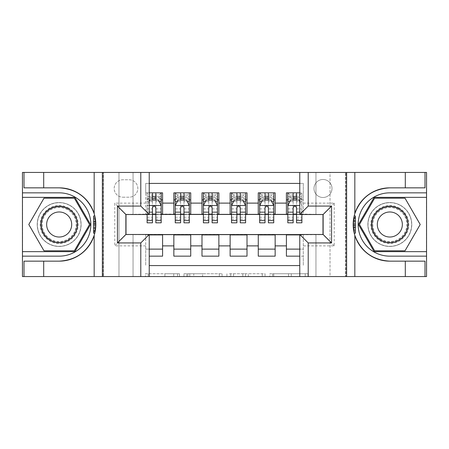 <?xml version="1.0" encoding="UTF-8"?>
<svg xmlns="http://www.w3.org/2000/svg" width="449" height="449" viewBox="0 0 449 449"><rect width="100%" height="100%" fill="white"/><g stroke="black" fill="none" stroke-linecap="round" stroke-linejoin="round"><path stroke-width="0.34" stroke-dasharray="2.25 1.68" d="M179.477 276.562L148.192 276.562L179.477 276.562L179.477 273.744L164.906 273.744L164.906 276.562L164.906 273.744L179.477 273.744L179.477 276.562L179.477 273.744L164.906 273.744L164.906 276.562L164.906 273.744L179.477 273.744L148.192 273.744L179.477 273.744M389.827 202.55A21.95 21.95 0 0 0 367.877 224.5A21.95 21.95 0 0 0 389.827 246.45A21.95 21.95 0 0 1 367.877 224.5A21.95 21.95 0 0 1 389.827 202.55A21.95 21.95 0 0 1 411.778 224.5A21.95 21.95 0 0 1 389.827 246.45A21.95 21.95 0 0 0 411.778 224.5A21.95 21.95 0 0 0 389.827 202.55A21.95 21.95 0 0 1 411.778 224.5A21.95 21.95 0 0 1 389.827 246.45A21.95 21.95 0 0 0 411.778 224.5A21.95 21.95 0 0 0 389.827 202.55A21.95 21.95 0 0 0 367.877 224.5A21.95 21.95 0 0 0 389.827 246.45A21.95 21.95 0 0 1 367.877 224.5A21.95 21.95 0 0 1 389.827 202.55M59.173 202.55A21.95 21.95 0 0 0 37.222 224.5A21.95 21.95 0 0 0 59.173 246.45A21.95 21.95 0 0 1 37.222 224.5A21.95 21.95 0 0 1 59.173 202.55A21.95 21.95 0 0 1 81.123 224.5A21.95 21.95 0 0 1 59.173 246.45A21.95 21.95 0 0 0 81.123 224.5A21.95 21.95 0 0 0 59.173 202.55A21.95 21.95 0 0 0 37.222 224.5A21.95 21.95 0 0 0 59.173 246.45A21.95 21.95 0 0 1 37.222 224.5A21.95 21.95 0 0 1 59.173 202.55A21.95 21.95 0 0 1 81.123 224.5A21.95 21.95 0 0 1 59.173 246.45A21.95 21.95 0 0 0 81.123 224.5A21.95 21.95 0 0 0 59.173 202.55M322.994 179.477A9.002 9.002 0 0 0 313.986 188.479A9.002 9.002 0 0 0 322.994 197.487A9.002 9.002 0 0 0 331.996 188.479A9.002 9.002 0 0 0 322.994 179.477A9.002 9.002 0 0 0 313.986 188.479A9.002 9.002 0 0 0 322.994 197.487A9.002 9.002 0 0 0 331.996 188.479A9.002 9.002 0 0 0 322.994 179.477M305.225 276.562L272.633 276.562L305.225 276.562L305.225 273.744L291.278 273.744L307.986 273.744L307.986 276.562L307.986 273.744L272.633 273.744L307.986 273.744L307.986 276.562L307.986 273.744L305.225 273.744L305.225 276.562M288.516 276.562L273.738 276.562L288.516 276.562L288.516 273.744L291.278 273.744L288.516 273.744L288.516 276.562L288.516 273.744L273.738 273.744L273.738 276.562L273.738 273.744L288.516 273.744L288.516 276.562M269.871 276.562L272.633 276.562L269.871 276.562L269.871 273.744L272.633 273.744L269.871 273.744L269.871 276.562M145.431 276.562L148.192 276.562L145.431 276.562L145.431 273.744L148.192 273.744L145.431 273.744L145.431 276.562M315.956 276.562L330.026 276.562L330.026 172.438L426.41 172.438L426.41 276.562L330.026 276.562L330.026 172.438L315.956 172.438L315.956 214.65L133.044 214.65L133.044 172.438L315.956 172.438L315.956 214.65L133.044 214.65L133.044 172.438L118.974 172.438L118.974 276.562L22.59 276.562L149.225 276.562L149.225 234.49L125.866 234.49L125.866 214.51L149.225 214.51L149.225 172.438L22.59 172.438L22.59 276.562L22.59 172.438L118.974 172.438L118.974 276.562L133.044 276.562L133.044 234.35L315.956 234.35L315.956 276.562L133.044 276.562L133.044 234.35L315.956 234.35L315.956 276.562M345.506 276.562L426.41 276.562L426.41 172.438L345.506 172.438L345.506 276.562L299.775 276.562L299.775 234.49L323.134 234.49L323.134 214.51L299.775 214.51L299.775 172.438L345.506 172.438L345.506 276.562M222.081 276.562L219.32 276.562L222.081 276.562L222.081 273.744L222.081 276.562M186.728 276.562L219.32 276.562L183.967 276.562L186.728 276.562L186.728 273.744L222.081 273.744L183.967 273.744L183.967 276.562L183.967 273.744L186.728 273.744L186.728 276.562M229.68 276.562L265.033 276.562L226.919 276.562L229.68 276.562L229.68 273.744L265.033 273.744L265.033 276.562L265.033 273.744L248.325 273.744L248.325 276.562M299.775 183.417L303.294 183.417L303.294 199.878L286.411 199.878L286.411 192.84L299.775 192.84M258.27 192.84L275.153 192.84L275.153 199.878L258.27 199.878L258.27 192.84M230.129 192.84L247.012 192.84L247.012 199.878L230.129 199.878L230.129 192.84M201.988 192.84L218.871 192.84L218.871 199.878L201.988 199.878L201.988 192.84M173.847 192.84L190.73 192.84L190.73 199.878L173.847 199.878L173.847 192.84M126.006 234.49L145.706 234.631L145.706 265.584L145.706 249.122L162.589 249.122L162.589 256.16L149.225 256.16M190.73 256.16L173.847 256.16L173.847 249.122L190.73 249.122L190.73 256.16M218.871 256.16L201.988 256.16L201.988 249.122L218.871 249.122L218.871 256.16M247.012 256.16L230.129 256.16L230.129 249.122L247.012 249.122L247.012 256.16M275.153 256.16L258.27 256.16L258.27 249.122L275.153 249.122L275.153 256.16M322.994 214.51L303.294 214.089L275.153 214.369L275.153 199.878M275.153 214.089L247.012 214.369L247.012 199.878M247.012 214.089L218.871 214.369L218.871 199.878M218.871 214.089L190.73 214.369L190.73 199.878M286.411 249.122L303.294 249.122L303.294 256.16L286.411 256.16L286.411 234.631L126.006 234.631L114.753 245.889L114.753 203.111L145.706 203.111L145.706 214.369L126.006 214.51M149.225 183.417L145.706 183.417L145.706 192.84L162.589 192.84L162.589 199.878L152.458 199.878M149.225 192.84L145.706 192.84L145.706 214.089L162.589 214.089L162.589 199.878M122.914 197.201L129.104 197.201A8.722 8.722 0 0 0 137.826 188.479A8.722 8.722 0 0 0 129.104 179.757L122.914 179.757A8.722 8.722 0 0 0 114.186 188.479A8.722 8.722 0 0 0 122.914 197.201L129.104 197.201A8.722 8.722 0 0 0 137.826 188.479A8.722 8.722 0 0 0 129.104 179.757L122.914 179.757A8.722 8.722 0 0 0 114.186 188.479A8.722 8.722 0 0 0 122.914 197.201M103.495 276.562L103.495 172.438L103.495 276.562M286.411 234.911L322.994 234.631L322.994 214.369L303.294 214.369L303.294 183.417L145.706 183.417L145.706 203.111M303.294 203.111L334.247 203.111L334.247 245.889L303.294 245.889L303.294 265.584L303.294 256.16L299.775 256.16M299.775 265.584L149.225 265.584M145.706 245.889L114.753 245.889M190.73 214.089L162.589 214.089M152.458 214.089L126.006 214.369L126.006 234.631M303.294 245.889L303.294 234.631L322.994 234.49M155.837 199.878L161.185 199.878L161.185 192.84L147.115 192.84L147.115 222.811M155.837 214.089L161.185 214.089M149.225 249.122L145.706 249.122L145.706 234.911L149.225 234.911M162.589 249.122L162.589 234.911M175.256 214.089L180.599 214.089M183.978 214.089L189.326 214.089M183.978 199.878L189.326 199.878L189.326 192.84L175.256 192.84L175.256 199.878L180.599 199.878M173.847 214.089L173.847 199.878M190.73 249.122L190.73 234.911M173.847 249.122L173.847 234.911M218.871 249.122L218.871 234.911M201.988 249.122L201.988 234.911M201.988 214.089L201.988 199.878M212.119 199.878L217.468 199.878L217.468 192.84L203.397 192.84L203.397 199.878L208.74 199.878M203.397 214.089L208.74 214.089M212.119 214.089L217.468 214.089M247.012 249.122L247.012 234.911M230.129 249.122L230.129 234.911M230.129 214.089L230.129 199.878M240.26 199.878L245.603 199.878L245.603 192.84L231.532 192.84L231.532 199.878L236.881 199.878M231.532 214.089L236.881 214.089M240.26 214.089L245.603 214.089M275.153 249.122L275.153 234.911M258.27 249.122L258.27 234.911M258.27 214.089L258.27 199.878M268.401 199.878L273.744 199.878L273.744 192.84L259.674 192.84L259.674 199.878L265.022 199.878M259.674 214.089L265.022 214.089M268.401 214.089L273.744 214.089M299.775 234.911L303.294 234.911L303.294 249.122L299.775 249.122M286.411 214.089L286.411 199.878M296.542 214.089L303.294 214.089L303.294 199.878L296.542 199.878M301.885 222.811L301.885 192.84L287.815 192.84L287.815 199.878L293.163 199.878M287.815 214.089L293.163 214.089M126.006 214.369L114.753 203.111M334.247 203.111L322.994 214.369M334.247 245.889L322.994 234.631M189.764 276.562L193.772 276.562L189.764 276.562L189.764 273.744L187.834 273.744L187.834 276.562L187.834 273.744L193.772 273.744L189.764 273.744L189.764 276.562M193.772 276.562L202.611 276.562L193.772 276.562L193.772 273.744L202.611 273.744L202.611 276.562L202.611 273.744L193.772 273.744L193.772 276.562M229.68 273.744L245.564 273.744L245.564 276.562L245.564 273.744L242.797 273.744L245.564 273.744L245.564 276.562L245.564 273.744L248.325 273.744M230.786 273.744L230.786 276.562L230.786 273.744M226.919 273.744L226.919 276.562L226.919 273.744M152.458 222.811L152.458 192.84L161.185 192.84L159.075 194.95L159.075 197.768L149.225 197.768L149.225 194.95L159.075 194.95M149.225 201.427L147.115 205.648L147.115 214.51M149.225 205.507L147.115 205.648L147.115 219.151L147.115 192.84L152.458 192.84L147.115 192.84L149.225 194.95M161.185 205.648L161.185 219.151L161.185 205.648L158.368 200.018L149.927 200.018L147.182 205.507L161.112 205.507M161.185 222.811L161.185 196.499L161.185 199.878L147.115 199.878L161.185 199.878L159.075 197.768M161.185 201.623L155.837 201.623L155.837 196.499L161.185 196.499L147.115 196.499L161.185 196.499L155.837 196.499L155.837 192.84L161.185 192.84M147.115 201.567L152.458 201.567L152.458 200.018M155.837 200.018L155.837 201.567L159.142 201.567M155.837 201.623L155.837 222.811M152.458 201.567L152.458 207.758C153.58 205.625 154.709 205.625 155.837 207.758L155.837 201.567M147.115 199.878L149.225 197.768M68.669 208.05A18.993 18.993 0 0 0 42.722 215.004A18.993 18.993 0 0 0 49.676 240.95A18.993 18.993 0 0 0 75.623 233.996A18.993 18.993 0 0 0 68.669 208.05M50.378 239.732A17.59 17.59 0 0 1 43.94 215.705A17.59 17.59 0 0 1 67.967 209.268A17.59 17.59 0 0 0 43.94 215.705A17.59 17.59 0 0 0 50.378 239.732A17.59 17.59 0 0 0 74.405 233.295A17.59 17.59 0 0 0 67.967 209.268A17.59 17.59 0 0 1 74.405 233.295A17.59 17.59 0 0 1 50.378 239.732A17.59 17.59 0 0 0 74.405 233.295A17.59 17.59 0 0 0 67.967 209.268M52.915 235.343A12.521 12.521 0 0 1 48.329 218.236A12.521 12.521 0 0 1 65.436 213.657A12.521 12.521 0 0 1 70.016 230.764A12.521 12.521 0 0 1 52.915 235.343M70.078 205.614A21.81 21.81 0 0 1 78.059 235.405A21.81 21.81 0 0 1 48.268 243.386A21.81 21.81 0 0 1 40.287 213.595A21.81 21.81 0 0 1 70.078 205.614A21.81 21.81 0 0 1 78.059 235.405A21.81 21.81 0 0 1 48.268 243.386A21.81 21.81 0 0 1 40.287 213.595A21.81 21.81 0 0 1 70.078 205.614M74.366 250.811L43.985 250.811L28.792 224.5L43.985 198.189L74.366 198.189L89.553 224.5L74.366 250.811M399.324 208.05A18.993 18.993 0 0 0 373.377 215.004A18.993 18.993 0 0 0 380.331 240.95A18.993 18.993 0 0 0 406.278 233.996A18.993 18.993 0 0 0 399.324 208.05M381.033 239.732A17.59 17.59 0 0 1 374.595 215.705A17.59 17.59 0 0 1 398.622 209.268A17.59 17.59 0 0 0 374.595 215.705A17.59 17.59 0 0 0 381.033 239.732A17.59 17.59 0 0 0 405.06 233.295A17.59 17.59 0 0 0 398.622 209.268A17.59 17.59 0 0 1 405.06 233.295A17.59 17.59 0 0 1 381.033 239.732A17.59 17.59 0 0 0 405.06 233.295A17.59 17.59 0 0 0 398.622 209.268M383.564 235.343A12.521 12.521 0 0 1 378.984 218.236A12.521 12.521 0 0 1 396.085 213.657A12.521 12.521 0 0 1 400.671 230.764A12.521 12.521 0 0 1 383.564 235.343M400.733 205.614A21.81 21.81 0 0 1 408.713 235.405A21.81 21.81 0 0 1 378.922 243.386A21.81 21.81 0 0 1 370.941 213.595A21.81 21.81 0 0 1 400.733 205.614A21.81 21.81 0 0 1 408.713 235.405A21.81 21.81 0 0 1 378.922 243.386A21.81 21.81 0 0 1 370.941 213.595A21.81 21.81 0 0 1 400.733 205.614M405.015 250.811L374.634 250.811L359.447 224.5L374.634 198.189L405.015 198.189L420.208 224.5L405.015 250.811M95.805 223.209L93.577 223.209L95.805 223.209L95.244 230.999L93.577 230.999L93.577 215.851L93.577 233.166L93.577 216.064L94.846 216.064A36.655 36.655 0 0 1 94.84 232.952A36.655 36.655 0 0 0 94.846 216.064L95.828 224.601L94.84 232.952L94.846 216.064L95.682 221.262L94.846 216.064L94.84 232.952L93.577 232.947L93.577 216.064L93.577 232.947L94.84 232.952L93.577 232.947L93.577 216.064L94.846 216.064L93.577 216.064L94.846 216.064L93.577 216.064L93.577 232.947L94.84 232.952L93.577 232.947L93.577 223.209L93.577 230.999L95.244 230.999L95.693 227.649L93.577 227.649M94.79 215.851L95.828 224.64L94.79 233.166L95.828 224.635C95.48 219.241 95.132 216.311 94.79 215.851M94.172 235.388A36.655 36.655 0 0 0 94.172 213.612M149.225 276.562L103.074 276.562L103.074 172.438L103.074 276.562L22.45 276.562L22.45 172.438L149.225 172.438M43.699 187.845L43.699 172.438M43.699 261.155L43.699 276.562M23.999 261.155L59.173 261.155M59.173 187.845L23.999 187.845M22.45 192.84L59.173 192.84A31.66 31.66 0 0 1 90.833 224.5A31.66 31.66 0 0 1 59.173 256.16L22.45 256.16M22.45 251.653L74.854 251.653L90.53 224.5L74.854 197.347L22.45 197.347M93.577 222.025L95.744 222.025M93.577 217.799L95.21 217.799M93.577 224.635L95.828 224.635L93.577 224.635L95.828 224.64L95.441 219.207L93.577 219.207M93.577 231.218L95.205 231.218M93.577 227.75L95.682 227.75M93.577 228.26L95.631 228.26M93.577 221.469L95.699 221.469M93.577 221.262L95.682 221.262L93.577 221.262M93.577 227.884L95.671 227.884M93.577 216.064L94.846 216.064L93.577 216.064M93.577 224.601L95.828 224.601M93.577 231.499L95.154 231.499M93.577 232.705L94.896 232.705M95.25 218.012L93.577 218.012L95.25 218.012A36.655 36.655 0 0 1 95.244 230.999L95.828 224.635M93.577 230.651L95.306 230.651M93.577 230.999L95.244 230.999M93.577 223.86L95.822 223.86L93.577 223.86M93.577 225.808L95.805 225.808L93.577 225.808M354.154 232.936L355.423 232.936L354.154 232.936L355.423 232.936L354.154 232.936L355.423 232.936L355.423 216.053L355.423 233.149L355.423 215.834L355.423 232.936L354.154 232.936A36.655 36.655 0 0 1 354.16 216.048A36.655 36.655 0 0 0 354.154 232.936L353.172 224.399L354.16 216.048L354.154 232.936L353.318 227.738L354.154 232.936L354.16 216.048L355.423 216.053L355.423 232.936L355.423 216.053L354.16 216.048L355.423 216.053L355.423 232.936L354.154 232.936A36.655 36.655 0 0 1 354.21 215.834L353.172 224.365L354.21 215.834M354.21 233.149L353.172 224.36C353.52 229.759 353.868 232.689 354.21 233.149M299.775 172.438L345.926 172.438L345.926 276.562L345.926 172.438L426.55 172.438L426.55 276.562L299.775 276.562M405.301 261.155L405.301 276.562M405.301 187.845L405.301 172.438M425.001 187.845L389.827 187.845M389.827 261.155L425.001 261.155M426.55 256.16L389.827 256.16A31.66 31.66 0 0 1 358.167 224.5A31.66 31.66 0 0 1 389.827 192.84L426.55 192.84M426.55 197.347L374.146 197.347L358.47 224.5L374.146 251.653L426.55 251.653M355.423 226.975L353.256 226.975M355.423 231.201L353.79 231.201M355.423 224.365L353.172 224.365L355.423 224.365L353.172 224.36L353.559 229.793L355.423 229.793M355.423 217.782L353.795 217.782M355.423 221.25L353.318 221.25M355.423 220.74L353.369 220.74M355.423 227.531L353.301 227.531M355.423 227.738L353.318 227.738L355.423 227.738M353.195 225.791L355.423 225.791L353.195 225.791L353.756 218.001L353.307 221.351L355.423 221.351M355.423 221.116L353.329 221.116M353.75 230.988L355.423 230.988L353.75 230.988A36.655 36.655 0 0 1 353.756 218.001L355.423 218.001L353.756 218.001L353.172 224.365M355.423 224.399L353.172 224.399M355.423 217.501L353.846 217.501M355.423 216.295L354.104 216.295M355.423 216.053L354.16 216.048M355.423 218.349L353.694 218.349M355.423 218.001L353.756 218.001M355.423 225.14L353.178 225.14L355.423 225.14M355.423 223.192L353.195 223.192L355.423 223.192M189.326 222.811L189.326 196.499L189.326 199.878L175.256 199.878L175.256 196.499L180.599 196.499L180.599 192.84L189.326 192.84L187.216 194.95L187.216 197.768L177.366 197.768L177.366 194.95L187.216 194.95M175.256 205.648L175.256 219.151L175.256 205.648L178.068 200.018L186.509 200.018L189.326 205.648L189.326 219.151L189.326 205.648M175.256 222.811L175.256 196.499L189.326 196.499L183.978 196.499L183.978 192.84M177.366 194.95L175.256 192.84L180.599 192.84M180.599 196.499L180.599 201.623L175.256 201.623M189.326 201.623L183.978 201.623L183.978 196.499M177.293 201.567L180.599 201.567L180.599 200.018M183.978 200.018L183.978 201.567L187.284 201.567M180.599 222.811L180.599 201.623M183.978 201.623L183.978 222.811M180.599 201.567L180.599 207.758C181.722 205.625 182.85 205.625 183.978 207.758L183.978 201.567M177.366 197.768L175.256 199.878L189.326 199.878L187.216 197.768M217.468 222.811L217.468 196.499L217.468 199.878L203.397 199.878L203.397 196.499L208.74 196.499L208.74 192.84L217.468 192.84L215.352 194.95L215.352 197.768L205.507 197.768L205.507 194.95L215.352 194.95M203.397 205.648L203.397 219.151L203.397 205.648L206.209 200.018L214.65 200.018L217.468 205.648L217.468 219.151L217.468 205.648M203.397 222.811L203.397 196.499L217.468 196.499L212.119 196.499L212.119 192.84M205.507 194.95L203.397 192.84L208.74 192.84M208.74 196.499L208.74 201.623L203.397 201.623M217.468 201.623L212.119 201.623L212.119 196.499M205.434 201.567L208.74 201.567L208.74 200.018M212.119 200.018L212.119 201.567L215.425 201.567M208.74 222.811L208.74 201.623M212.119 201.623L212.119 222.811M208.74 201.567L208.74 207.758C209.863 205.625 210.991 205.625 212.119 207.758L212.119 201.567M205.507 197.768L203.397 199.878L217.468 199.878L215.352 197.768M245.603 222.811L245.603 196.499L245.603 199.878L231.532 199.878L231.532 196.499L236.881 196.499L236.881 192.84L245.603 192.84L243.493 194.95L243.493 197.768L233.648 197.768L233.648 194.95L243.493 194.95M231.532 205.648L231.532 219.151L231.532 205.648L234.35 200.018L242.791 200.018L245.603 205.648L245.603 219.151L245.603 205.648M231.532 222.811L231.532 196.499L245.603 196.499L240.26 196.499L240.26 192.84M233.648 194.95L231.532 192.84L236.881 192.84M236.881 196.499L236.881 201.623L231.532 201.623M245.603 201.623L240.26 201.623L240.26 196.499M233.575 201.567L236.881 201.567L236.881 200.018M240.26 200.018L240.26 201.567L243.566 201.567M236.881 222.811L236.881 201.623M240.26 201.623L240.26 222.811M236.881 201.567L236.881 207.758C238.004 205.625 239.132 205.625 240.26 207.758L240.26 201.567M233.648 197.768L231.532 199.878L245.603 199.878L243.493 197.768M273.744 222.811L273.744 196.499L273.744 199.878L259.674 199.878L259.674 196.499L265.022 196.499L265.022 192.84L273.744 192.84L271.634 194.95L271.634 197.768L261.784 197.768L261.784 194.95L271.634 194.95M259.674 205.648L259.674 219.151L259.674 205.648L262.491 200.018L270.932 200.018L273.744 205.648L273.744 219.151L273.744 205.648M259.674 222.811L259.674 196.499L273.744 196.499L268.401 196.499L268.401 192.84M261.784 194.95L259.674 192.84L265.022 192.84M265.022 196.499L265.022 201.623L259.674 201.623M273.744 201.623L268.401 201.623L268.401 196.499M261.716 201.567L265.022 201.567L265.022 200.018M268.401 200.018L268.401 201.567L271.707 201.567M265.022 222.811L265.022 201.623M268.401 201.623L268.401 222.811M265.022 201.567L265.022 207.758C266.145 205.625 267.273 205.625 268.401 207.758L268.401 201.567M261.784 197.768L259.674 199.878L273.744 199.878L271.634 197.768M289.925 197.768L289.925 194.95L299.775 194.95L299.775 197.768L289.925 197.768L287.815 199.878L301.885 199.878L287.815 199.878L287.815 196.499L293.163 196.499L293.163 192.84L301.885 192.84L301.885 214.51M287.815 205.648L287.815 219.151L287.815 205.648L290.632 200.018L299.073 200.018L301.818 205.507L299.775 201.427M287.815 222.811L287.815 196.499L301.885 196.499L296.542 196.499L296.542 192.84M289.925 194.95L287.815 192.84L293.163 192.84M293.163 196.499L293.163 201.623L287.815 201.623M301.885 201.623L296.542 201.623L296.542 196.499M289.858 201.567L293.163 201.567L293.163 200.018M296.542 200.018L296.542 201.567L301.885 201.567M293.163 222.811L293.163 201.623M296.542 201.623L296.542 222.811M293.163 201.567L293.163 207.758C294.286 205.625 295.414 205.625 296.542 207.758L296.542 201.567M301.885 199.878L299.775 197.768M299.775 194.95L301.885 192.84M177.54 273.744L177.54 276.562L177.54 273.744M173.746 273.744L173.746 276.562L173.746 273.744M148.192 273.744L148.192 276.562L148.192 273.744M219.32 273.744L219.32 276.562L219.32 273.744M262.272 273.744L262.272 276.562L262.272 273.744M242.797 273.744L242.797 276.562L242.797 273.744M233.547 273.744L233.547 276.562L233.547 273.744M291.278 273.744L291.278 276.562L291.278 273.744M272.633 273.744L272.633 276.562L272.633 273.744M152.458 201.623L147.115 201.623M147.115 217.249L152.458 217.249M155.837 217.249L161.185 217.249M149.225 212.169L147.115 212.169M147.115 208.897L152.458 208.897M155.837 208.897L161.185 208.897M161.185 198.29L155.837 198.29M152.458 198.29L147.115 198.29M155.837 196.499L155.837 192.84M50.67 239.233A17.011 17.011 0 0 1 44.44 215.997A17.011 17.011 0 0 1 67.681 209.767A17.011 17.011 0 0 1 73.905 233.003A17.011 17.011 0 0 1 50.67 239.233M381.319 239.233A17.011 17.011 0 0 1 375.095 215.997A17.011 17.011 0 0 1 398.33 209.767A17.011 17.011 0 0 1 404.56 233.003A17.011 17.011 0 0 1 381.319 239.233M93.577 232.947L94.84 232.952M175.323 205.507L189.254 205.507M175.256 217.249L180.599 217.249M183.978 217.249L189.326 217.249M175.256 208.897L180.599 208.897M183.978 208.897L189.326 208.897M189.326 198.29L183.978 198.29M180.599 198.29L175.256 198.29M203.464 205.507L217.395 205.507M203.397 217.249L208.74 217.249M212.119 217.249L217.468 217.249M203.397 208.897L208.74 208.897M212.119 208.897L217.468 208.897M217.468 198.29L212.119 198.29M208.74 198.29L203.397 198.29M231.605 205.507L245.536 205.507M231.532 217.249L236.881 217.249M240.26 217.249L245.603 217.249M231.532 208.897L236.881 208.897M240.26 208.897L245.603 208.897M245.603 198.29L240.26 198.29M236.881 198.29L231.532 198.29M259.747 205.507L273.677 205.507M259.674 217.249L265.022 217.249M268.401 217.249L273.744 217.249M259.674 208.897L265.022 208.897M268.401 208.897L273.744 208.897M273.744 198.29L268.401 198.29M265.022 198.29L259.674 198.29M287.888 205.507L299.775 205.507M287.815 217.249L293.163 217.249M296.542 217.249L301.885 217.249M287.815 208.897L293.163 208.897M301.885 212.169L299.775 212.169M296.542 208.897L301.885 208.897M301.885 198.29L296.542 198.29M293.163 198.29L287.815 198.29M147.115 219.151L152.458 219.151M155.837 219.151L161.185 219.151M175.256 219.151L180.599 219.151M183.978 219.151L189.326 219.151M203.397 219.151L208.74 219.151M212.119 219.151L217.468 219.151M231.532 219.151L236.881 219.151M240.26 219.151L245.603 219.151M259.674 219.151L265.022 219.151M268.401 219.151L273.744 219.151M287.815 219.151L293.163 219.151M296.542 219.151L301.885 219.151"/><path stroke-width="0.67" d="M149.225 276.562L299.775 276.562L299.775 234.49L323.134 234.49L323.134 214.51L299.775 214.51L299.775 172.438L149.225 172.438L149.225 214.51L125.866 214.51L125.866 234.49L149.225 234.49L149.225 276.562L43.699 276.562L43.699 261.155L59.173 261.155A36.655 36.655 0 0 0 94.172 235.388C96.322 228.137 96.322 220.88 94.172 213.612A36.655 36.655 0 0 0 59.173 187.845L43.699 187.845L43.699 172.438L22.45 172.438L22.45 251.653L74.854 251.653L90.53 224.5L74.854 197.347L22.45 197.347M299.775 192.84L286.411 192.84L286.411 203.111L275.153 203.111L275.153 214.369L286.411 214.369L286.411 203.111M275.153 203.111L275.153 192.84L258.27 192.84L258.27 203.111L247.012 203.111L247.012 214.369L258.27 214.369L258.27 203.111M247.012 203.111L247.012 192.84L230.129 192.84L230.129 203.111L218.871 203.111L218.871 214.369L230.129 214.369L230.129 203.111M218.871 203.111L218.871 192.84L201.988 192.84L201.988 203.111L190.73 203.111L190.73 214.369L201.988 214.369L201.988 203.111M190.73 203.111L190.73 192.84L173.847 192.84L173.847 214.369L162.589 214.369L162.589 192.84L149.225 192.84M149.225 256.16L162.589 256.16L162.589 234.631L173.847 234.631L173.847 256.16L190.73 256.16L190.73 234.631L201.988 234.631L201.988 245.889L190.73 245.889M201.988 245.889L201.988 256.16L218.871 256.16L218.871 234.631L230.129 234.631L230.129 245.889L218.871 245.889M230.129 245.889L230.129 256.16L247.012 256.16L247.012 234.631L258.27 234.631L258.27 245.889L247.012 245.889M258.27 245.889L258.27 256.16L275.153 256.16L275.153 234.631L286.411 234.631L286.411 245.889L275.153 245.889M299.775 183.417L149.225 183.417M149.225 265.584L299.775 265.584M286.411 245.889L286.411 256.16L299.775 256.16M126.006 214.51L126.006 234.49M322.994 234.49L322.994 214.51M152.458 199.878L155.837 199.878M161.185 199.878L162.589 199.878M152.458 214.089L155.837 214.089M161.185 214.089L162.589 214.089M149.225 234.911L162.589 234.911M149.225 249.122L162.589 249.122M173.847 214.089L175.256 214.089M180.599 214.089L183.978 214.089M189.326 214.089L190.73 214.089M173.847 199.878L175.256 199.878M180.599 199.878L183.978 199.878M189.326 199.878L190.73 199.878M173.847 234.911L190.73 234.911M173.847 249.122L190.73 249.122M201.988 234.911L218.871 234.911M201.988 249.122L218.871 249.122M201.988 199.878L203.397 199.878M208.74 199.878L212.119 199.878M217.468 199.878L218.871 199.878M201.988 214.089L203.397 214.089M208.74 214.089L212.119 214.089M217.468 214.089L218.871 214.089M230.129 234.911L247.012 234.911M230.129 249.122L247.012 249.122M230.129 199.878L231.532 199.878M236.881 199.878L240.26 199.878M245.603 199.878L247.012 199.878M230.129 214.089L231.532 214.089M236.881 214.089L240.26 214.089M245.603 214.089L247.012 214.089M258.27 234.911L275.153 234.911M258.27 249.122L275.153 249.122M258.27 199.878L259.674 199.878M265.022 199.878L268.401 199.878M273.744 199.878L275.153 199.878M258.27 214.089L259.674 214.089M265.022 214.089L268.401 214.089M273.744 214.089L275.153 214.089M286.411 234.911L299.775 234.911M286.411 249.122L299.775 249.122M286.411 199.878L287.815 199.878M293.163 199.878L296.542 199.878M286.411 214.089L287.815 214.089M293.163 214.089L296.542 214.089M155.837 196.499L152.458 196.499M147.115 220.521L147.115 222.811L152.458 222.811L152.458 220.521L147.115 220.521L147.115 214.51M159.142 201.567L161.185 201.567L161.185 222.811L155.837 222.811L155.837 207.758C154.714 205.586 153.586 205.586 152.458 207.758L152.458 220.521M161.185 201.567L161.185 192.84M161.185 205.648L158.368 200.018L149.927 200.018L149.225 201.427M152.458 200.018L152.458 192.84M155.837 192.84L155.837 200.018M68.321 208.662A18.291 18.291 0 0 0 43.334 215.352A18.291 18.291 0 0 0 50.03 240.338A18.291 18.291 0 0 0 75.017 233.648A18.291 18.291 0 0 0 68.321 208.662M65.436 213.657A12.521 12.521 0 0 0 48.329 218.236A12.521 12.521 0 0 0 52.915 235.343A12.521 12.521 0 0 0 70.016 230.764A12.521 12.521 0 0 0 65.436 213.657M74.366 250.811L43.985 250.811L28.792 224.5L43.985 198.189L74.366 198.189L89.553 224.5L74.366 250.811M398.97 208.662A18.291 18.291 0 0 0 373.983 215.352A18.291 18.291 0 0 0 380.679 240.338A18.291 18.291 0 0 0 405.666 233.648A18.291 18.291 0 0 0 398.97 208.662M396.085 213.657A12.521 12.521 0 0 0 378.984 218.236A12.521 12.521 0 0 0 383.564 235.343A12.521 12.521 0 0 0 400.671 230.764A12.521 12.521 0 0 0 396.085 213.657M405.015 250.811L374.634 250.811L359.447 224.5L374.634 198.189L405.015 198.189L420.208 224.5L405.015 250.811M93.577 232.947L94.84 232.952A36.655 36.655 0 0 0 94.846 216.064L93.577 216.064L93.577 233.166L94.79 233.166M43.699 172.438L94.172 172.438L94.172 213.612C88.066 197.476 76.397 188.889 59.173 187.845M59.173 261.155C76.397 260.111 88.066 251.524 94.172 235.388L94.172 276.562M140.784 276.562L140.784 242.931L117.425 242.931L117.425 206.069L140.784 206.069L140.784 172.438L102.372 172.438L102.372 276.562M43.699 276.562L22.45 276.562L22.45 251.653M22.45 256.16L59.173 256.16A31.66 31.66 0 0 0 90.833 224.5A31.66 31.66 0 0 0 59.173 192.84L22.45 192.84M94.172 172.438L102.372 172.438M140.784 172.438L149.225 172.438M43.699 261.155L23.999 261.155L23.999 276.562M43.699 187.845L23.999 187.845L23.999 172.438M140.784 242.931L149.225 234.49M117.425 242.931L125.866 234.49M117.425 206.069L125.866 214.51M140.784 206.069L149.225 214.51M93.577 216.064L94.79 215.851M95.693 227.649L95.805 223.209M95.441 219.207L95.25 218.012M354.21 233.149L355.423 233.149L355.423 216.053L354.16 216.048A36.655 36.655 0 0 0 389.827 261.155L405.301 261.155L405.301 276.562L426.55 276.562L426.55 197.347L374.146 197.347L358.47 224.5L374.146 251.653L426.55 251.653M299.775 172.438L405.301 172.438L405.301 187.845L389.827 187.845A36.655 36.655 0 0 0 354.21 215.834L355.423 216.053M389.827 187.845C372.603 188.889 360.934 197.476 354.828 213.612C352.678 220.863 352.678 228.12 354.828 235.388C360.934 251.524 372.603 260.111 389.827 261.155M308.216 172.438L308.216 206.069L331.575 206.069L331.575 242.931L308.216 242.931L308.216 276.562L346.628 276.562L346.628 172.438M354.828 235.388L354.828 276.562L405.301 276.562M405.301 172.438L426.55 172.438L426.55 197.347M426.55 192.84L389.827 192.84A31.66 31.66 0 0 0 358.167 224.5A31.66 31.66 0 0 0 389.827 256.16L426.55 256.16M354.828 276.562L346.628 276.562M308.216 276.562L299.775 276.562M405.301 187.845L425.001 187.845L425.001 172.438M405.301 261.155L425.001 261.155L425.001 276.562M308.216 206.069L299.775 214.51M331.575 206.069L323.134 214.51M331.575 242.931L323.134 234.49M308.216 242.931L299.775 234.49M353.307 221.351L353.195 225.791M353.559 229.793L353.75 230.988M355.423 232.936L354.154 232.936M183.978 196.499L180.599 196.499M189.326 220.521L183.978 220.521L183.978 222.811L189.326 222.811L189.326 205.648L186.509 200.018L178.068 200.018L175.256 205.648L175.256 222.811L180.599 222.811L180.599 220.521L175.256 220.521M175.256 205.648L175.256 192.84M189.326 205.648L189.326 192.84M180.599 200.018L180.599 192.84M183.978 192.84L183.978 200.018M183.978 220.521L183.978 207.758C182.855 205.586 181.727 205.586 180.599 207.758L180.599 220.521M212.119 196.499L208.74 196.499M217.468 220.521L212.119 220.521L212.119 222.811L217.468 222.811L217.468 205.648L214.65 200.018L206.209 200.018L203.397 205.648L203.397 222.811L208.74 222.811L208.74 220.521L203.397 220.521M203.397 205.648L203.397 192.84M217.468 205.648L217.468 192.84M208.74 200.018L208.74 192.84M212.119 192.84L212.119 200.018M212.119 220.521L212.119 207.758C210.996 205.586 209.868 205.586 208.74 207.758L208.74 220.521M240.26 196.499L236.881 196.499M245.603 220.521L240.26 220.521L240.26 222.811L245.603 222.811L245.603 205.648L242.791 200.018L234.35 200.018L231.532 205.648L231.532 222.811L236.881 222.811L236.881 220.521L231.532 220.521M231.532 205.648L231.532 192.84M245.603 205.648L245.603 192.84M236.881 200.018L236.881 192.84M240.26 192.84L240.26 200.018M240.26 220.521L240.26 207.758C239.137 205.586 238.009 205.586 236.881 207.758L236.881 220.521M268.401 196.499L265.022 196.499M273.744 220.521L268.401 220.521L268.401 222.811L273.744 222.811L273.744 205.648L270.932 200.018L262.491 200.018L259.674 205.648L259.674 222.811L265.022 222.811L265.022 220.521L259.674 220.521M259.674 205.648L259.674 192.84M273.744 205.648L273.744 192.84M265.022 200.018L265.022 192.84M268.401 192.84L268.401 200.018M268.401 220.521L268.401 207.758C267.273 205.586 266.15 205.586 265.022 207.758L265.022 220.521M296.542 196.499L293.163 196.499M299.775 201.427L299.073 200.018L290.632 200.018L287.815 205.648L287.815 222.811L293.163 222.811L293.163 220.521L287.815 220.521M287.815 205.648L287.815 192.84M301.885 214.51L301.885 222.811L296.542 222.811L296.542 207.758C295.414 205.586 294.291 205.586 293.163 207.758L293.163 220.521M293.163 200.018L293.163 192.84M296.542 192.84L296.542 200.018M173.847 245.889L162.589 245.889M173.847 203.111L162.589 203.111M161.112 205.507L149.225 205.507M161.185 220.521L155.837 220.521M152.458 212.169L149.225 212.169M161.185 212.169L155.837 212.169M155.837 198.29L152.458 198.29M354.828 172.438L354.828 213.612M189.254 205.507L175.323 205.507M175.256 201.567L177.293 201.567M187.284 201.567L189.326 201.567M180.599 212.169L175.256 212.169M189.326 212.169L183.978 212.169M183.978 198.29L180.599 198.29M217.395 205.507L203.464 205.507M203.397 201.567L205.434 201.567M215.425 201.567L217.468 201.567M208.74 212.169L203.397 212.169M217.468 212.169L212.119 212.169M212.119 198.29L208.74 198.29M245.536 205.507L231.605 205.507M231.532 201.567L233.575 201.567M243.566 201.567L245.603 201.567M236.881 212.169L231.532 212.169M245.603 212.169L240.26 212.169M240.26 198.29L236.881 198.29M273.677 205.507L259.747 205.507M259.674 201.567L261.716 201.567M271.707 201.567L273.744 201.567M265.022 212.169L259.674 212.169M273.744 212.169L268.401 212.169M268.401 198.29L265.022 198.29M299.775 205.507L287.888 205.507M287.815 201.567L289.858 201.567M301.885 220.521L296.542 220.521M293.163 212.169L287.815 212.169M299.775 212.169L296.542 212.169M296.542 198.29L293.163 198.29"/></g></svg>
